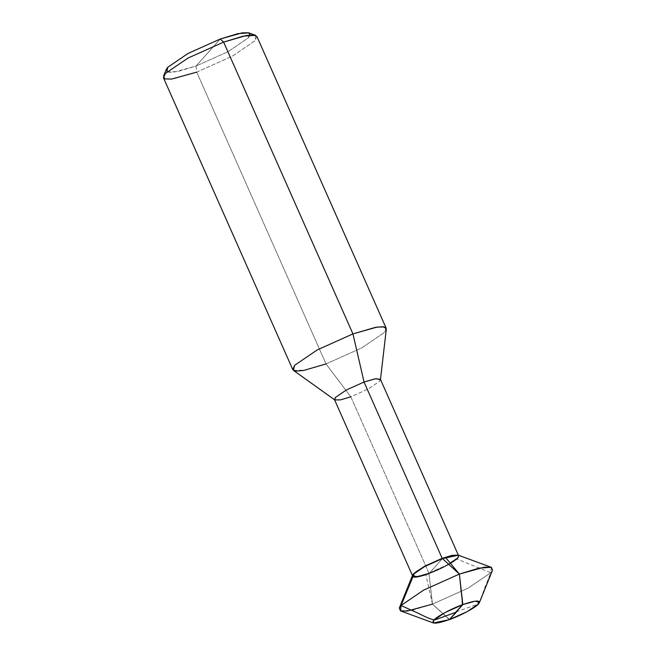<?xml version="1.0" encoding="UTF-8"?>
<svg xmlns="http://www.w3.org/2000/svg" width="656" height="656" viewBox="0 0 656 656"><rect width="100%" height="100%" fill="white"/><g stroke="black" fill="none" stroke-linecap="round" stroke-linejoin="round"><path stroke-width="0.49" stroke-dasharray="3.28 2.46" d="M492.525 570.162L490.786 572.713L468.13 588.129L432.46 604.119L428.999 573.615L442.456 558.592C455.559 554.131 460.791 553.902 458.159 557.912C455.838 561.257 439.799 569.892 428.999 573.615L442.456 558.592C455.559 554.131 460.791 553.902 458.159 557.912C455.838 561.257 439.799 569.892 428.999 573.615L446.834 565.62L458.159 557.912L458.396 555.206L458.159 557.912L446.834 565.62L428.999 573.615L442.456 558.592L428.999 573.615L416.421 577.091L412.427 575.574M491.254 567.301L490.786 572.713L468.13 588.129L432.46 604.119L449.376 619.608L432.46 604.119L428.942 573.106L446.474 565.242L457.617 557.666L457.847 555.001M400.586 610.9L412.804 610.088L432.46 604.119M166.878 71.93L177.628 71.561L196.029 66.035L220.252 39.007L196.029 66.035L228.124 51.644L248.517 37.769L248.944 32.898M380.39 379.242L379.488 381.357L368.352 388.934L350.812 396.798L428.942 573.106L446.474 565.242L457.617 557.666L458.519 555.542L458.101 555.115M386.31 329.156L384.35 332.535L361.694 347.951L326.024 363.932L350.812 396.798L368.352 388.934L379.488 381.357L380.48 379.439M256.881 36.424L255.045 40.729L232.388 56.154L196.718 72.135L326.024 363.932L361.694 347.951L384.35 332.535L386.187 328.221M255.512 35.317L255.045 40.729L232.388 56.154L196.718 72.135L196.029 66.035L173.389 72.299L167.223 72.094L166.198 69.569M250.239 34.989L248.517 37.769L228.124 51.644L196.029 66.035L196.718 72.135L326.024 363.932L350.812 396.798L428.942 573.106L416.576 576.526L412.649 575.033M428.999 573.615L428.942 573.106L417.88 576.321L412.599 575.894L412.558 575.296M334.47 399.586L339.759 400.012L350.812 396.798M293.396 370.337L305.147 370.173L326.024 363.932M163.475 77.818L166.747 79.302L174.225 78.679L196.718 72.135M456.248 611.941L477.494 604.233C481.824 598.797 483.242 590.416 486.432 583.824L490.786 572.713L457.199 559.142M449.606 619.526L432.46 604.119L425.924 574.894"/><path stroke-width="0.98" d="M458.101 555.115L452.222 555.32L442.177 558.338L458.396 555.206L442.177 558.338L424.629 566.587L413.296 574.295L412.427 575.574L413.296 574.295L424.629 566.587L442.456 558.592C431.664 562.315 415.625 570.95 413.296 574.295C410.664 578.305 415.896 578.075 428.999 573.615C415.896 578.075 410.664 578.305 413.296 574.295C415.625 570.95 431.664 562.315 442.456 558.592L459.38 574.082L484.53 567.128L491.385 567.35L492.525 570.162L479.413 602.626L475.42 601.109L462.841 604.586C475.936 600.125 481.176 599.896 478.544 603.905C476.215 607.251 460.176 615.886 449.376 619.608L462.841 604.586L459.38 574.082L479.036 568.112L491.254 567.301L458.396 555.206L442.456 558.592L459.38 574.082L423.71 590.072L401.054 605.488L400.586 610.9L433.444 622.995L433.682 620.289L445.006 612.581L462.841 604.586C452.041 608.309 436.002 616.943 433.682 620.289C431.049 624.299 436.281 624.069 449.376 619.608L467.211 611.613L478.544 603.905L479.413 602.626M433.444 622.995L449.376 619.608L462.841 604.586L459.38 574.082L423.71 590.072L401.054 605.488L399.315 608.038L400.455 610.851L407.31 611.072L432.46 604.119M428.999 573.615L416.421 577.091L412.427 575.574L413.501 573.779L424.637 566.202L442.177 558.338L364.047 382.03L352.944 333.904L223.639 42.107L243.294 36.129L255.512 35.317L248.944 32.898L237.948 33.628L220.252 39.007L188.157 53.39L167.764 67.273L166.878 71.93M412.558 575.296L413.501 573.779L424.637 566.202L442.177 558.338L364.047 382.03L352.944 333.904L223.639 42.107L187.969 58.089L165.312 73.505L163.574 76.063L166.198 69.569L167.764 67.273L188.157 53.39L220.252 39.007L223.639 42.107L246.131 35.555L253.61 34.94L256.881 36.424L386.187 328.221L382.924 326.737L375.437 327.36L352.944 333.904L376.995 327.098L384.186 326.934L386.31 329.156L380.455 379.701L375.872 378.684L364.047 382.03L375.109 378.815L380.39 379.242L458.519 555.542M326.024 363.932L303.531 370.484L296.053 371.099L292.781 369.615L163.475 77.818L165.312 73.505L187.969 58.089L223.639 42.107L220.252 39.007L242.261 32.833L248.64 32.8L250.239 34.989M350.812 396.798L340.546 399.865L334.765 399.939L335.372 397.47L346.516 389.894L364.047 382.03L346.516 389.894L335.372 397.47L334.47 399.586L412.599 575.894M292.781 369.615L294.618 365.31L317.283 349.894L352.944 333.904L317.283 349.894L294.618 365.31L293.396 370.337L334.765 399.939M163.574 76.063L164.713 78.876L171.569 79.089L196.718 72.135M455.969 612.245L434.731 619.961C427.441 618.739 420.02 613.565 412.681 610.802L401.054 605.488L414.387 573.36M455.666 612.261L462.267 605.053C462.603 599.748 460.971 591.474 460.537 585.004L459.38 574.082L445.662 557.616M456.56 611.933L449.606 619.526M412.427 575.574L399.315 608.038"/></g></svg>
